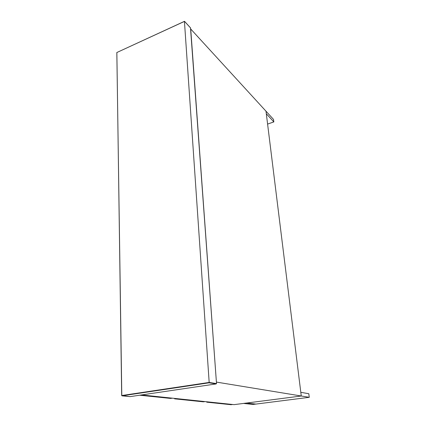 <?xml version="1.0" encoding="UTF-8"?>
<svg xmlns="http://www.w3.org/2000/svg" width="426" height="426" viewBox="0 0 426 426"><rect width="100%" height="100%" fill="white"/><g stroke="black" fill="none" stroke-linecap="round" stroke-linejoin="round"><path stroke-width="0.64" d="M190.491 27.898L216.514 383.608L209.177 382.436L184.437 21.407M190.656 28.073L184.527 21.369L116.831 52.526L121.793 395.525L209.177 382.436L209.086 382.809L216.131 383.927L216.514 383.608M175.453 398.491L174.628 398.848L174.612 398.401M174.628 398.848L203.298 401.819L205.012 401.59M175.464 398.731L177.056 398.661M309.26 397.314L308.797 393.725L300.804 392.309L301.262 396.004L309.26 397.314L255.904 404.082L246.638 403.028L243.571 403.422L252.879 404.466L255.882 404.082L246.659 403.028L301.262 396.004L266 111.202L266.314 113.742L273.843 121.911L273.524 119.424L190.72 29L216.403 382.09L301.262 396.004L234.098 404.641L141.581 394.939M273.843 121.911L267.592 124.083M139.669 395.221L170.554 398.422L172.37 398.166M232.665 404.492L231.046 404.7L206.732 402.176L208.958 402.006M206.732 402.176L206.706 401.766M216.131 383.927L130.106 396.627L121.969 395.829L209.086 382.809M130.021 396.622L121.687 395.552L121.969 395.829L121.687 395.552L116.852 52.446L121.74 395.536M130.122 396.627L216.168 383.922M190.592 27.967L184.517 21.311L116.964 52.467"/></g></svg>
